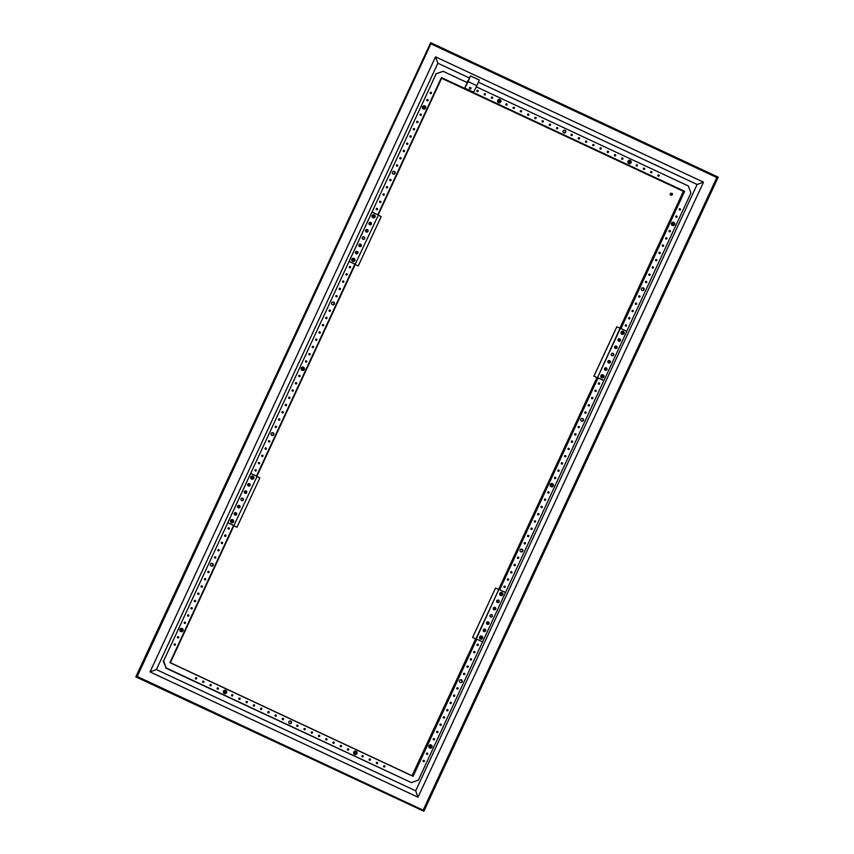 <?xml version="1.0" encoding="UTF-8"?>
<svg xmlns="http://www.w3.org/2000/svg" width="854" height="854" viewBox="0 0 854 854"><rect width="100%" height="100%" fill="white"/><g stroke="black" fill="none" stroke-linecap="round" stroke-linejoin="round"><path stroke-width="1.28" d="M491.445 617.079A1.441 1.441 83.3 0 0 491.146 614.56M521.367 551.951A1.441 1.441 83.3 0 0 521.036 549.133M612.446 353.257A1.441 1.441 -96.7 0 1 612.734 355.787M581.681 418.481A1.441 1.441 -96.7 0 1 582.012 421.3M484.069 629.761A0.683 0.683 -96.7 0 1 484.207 631.01M487.431 622.502A0.683 0.683 -96.7 0 1 487.581 623.751M494.178 607.984A0.683 0.683 -96.7 0 1 494.317 609.233M497.54 600.725A0.683 0.683 -96.7 0 1 497.69 601.974M504.276 586.207A0.683 0.683 -96.7 0 1 504.426 587.467M507.65 578.948A0.683 0.683 -96.7 0 1 507.799 580.208M511.023 571.689A0.683 0.683 -96.7 0 1 511.162 572.949M514.386 564.43A0.683 0.683 -96.7 0 1 514.535 565.69M517.759 557.171A0.683 0.683 -96.7 0 1 517.908 558.431M524.495 542.664A0.683 0.683 -96.7 0 1 524.644 543.913M527.868 535.405A0.683 0.683 -96.7 0 1 528.007 536.654M531.231 528.146A0.683 0.683 -96.7 0 1 531.38 529.395M534.604 520.887A0.683 0.683 -96.7 0 1 534.753 522.136M537.977 513.628A0.683 0.683 -96.7 0 1 538.116 514.877M541.34 506.369A0.683 0.683 -96.7 0 1 541.489 507.618M544.713 499.11A0.683 0.683 -96.7 0 1 544.863 500.359M548.076 491.851A0.683 0.683 -96.7 0 1 548.225 493.1M618.83 339.433A0.683 0.683 -96.7 0 1 618.979 340.682M615.467 346.681A0.683 0.683 -96.7 0 1 615.606 347.941M608.721 361.199A0.683 0.683 -96.7 0 1 608.87 362.459M605.358 368.458A0.683 0.683 -96.7 0 1 605.507 369.718M598.622 382.976A0.683 0.683 -96.7 0 1 598.761 384.225M595.249 390.235A0.683 0.683 -96.7 0 1 595.398 391.484M591.875 397.494A0.683 0.683 -96.7 0 1 592.025 398.743M588.513 404.753A0.683 0.683 -96.7 0 1 588.652 406.002M585.139 412.012A0.683 0.683 -96.7 0 1 585.289 413.261M578.404 426.53A0.683 0.683 -96.7 0 1 578.553 427.779M575.03 433.789A0.683 0.683 -96.7 0 1 575.18 435.038M571.668 441.048A0.683 0.683 -96.7 0 1 571.806 442.297M568.294 448.297A0.683 0.683 -96.7 0 1 568.444 449.556M564.921 455.556A0.683 0.683 -96.7 0 1 565.07 456.815M561.558 462.815A0.683 0.683 -96.7 0 1 561.708 464.074M558.185 470.074A0.683 0.683 -96.7 0 1 558.335 471.333M554.822 477.333A0.683 0.683 -96.7 0 1 554.961 478.592M242.451 500.636A1.441 1.441 83.3 0 0 242.152 498.117M363.452 236.814A1.441 1.441 -96.7 0 1 363.74 239.333M235.074 513.318A0.683 0.683 -96.7 0 1 235.213 514.567M238.437 506.059A0.683 0.683 -96.7 0 1 238.586 507.308M245.183 491.541A0.683 0.683 -96.7 0 1 245.322 492.79M248.546 484.282A0.683 0.683 -96.7 0 1 248.695 485.531M369.835 222.979A0.683 0.683 -96.7 0 1 369.985 224.239M366.473 230.238A0.683 0.683 -96.7 0 1 366.612 231.498M359.726 244.756A0.683 0.683 -96.7 0 1 359.876 246.005M356.364 252.015A0.683 0.683 -96.7 0 1 356.513 253.264M282.589 718.395A0.683 0.683 -96.7 0 1 282.738 719.644M289.73 721A1.441 1.441 -96.7 0 1 290.061 723.818M275.351 715.011A0.683 0.683 -96.7 0 1 275.5 716.26M268.113 711.628A0.683 0.683 -96.7 0 1 268.263 712.876M260.876 708.244A0.683 0.683 -96.7 0 1 261.025 709.493M253.638 704.86A0.683 0.683 -96.7 0 1 253.777 706.109M246.4 701.476A0.683 0.683 -96.7 0 1 246.539 702.725M239.163 698.092A0.683 0.683 -96.7 0 1 239.301 699.341M231.925 694.697A0.683 0.683 -96.7 0 1 232.064 695.957M217.45 687.929A0.683 0.683 -96.7 0 1 217.589 689.189M210.201 684.545A0.683 0.683 -96.7 0 1 210.351 685.805M202.964 681.161A0.683 0.683 -96.7 0 1 203.113 682.41M195.726 677.777A0.683 0.683 -96.7 0 1 195.876 679.026M297.064 725.163A0.683 0.683 -96.7 0 1 297.213 726.423M304.302 728.547A0.683 0.683 -96.7 0 1 304.451 729.807M311.539 731.942A0.683 0.683 -96.7 0 1 311.689 733.191M318.777 735.326A0.683 0.683 -96.7 0 1 318.926 736.575M326.014 738.71A0.683 0.683 -96.7 0 1 326.164 739.959M333.252 742.094A0.683 0.683 -96.7 0 1 333.402 743.343M340.49 745.478A0.683 0.683 -96.7 0 1 340.639 746.727M347.727 748.862A0.683 0.683 -96.7 0 1 347.877 750.111M362.213 755.63A0.683 0.683 -96.7 0 1 362.352 756.89M369.451 759.014A0.683 0.683 -96.7 0 1 369.59 760.274M376.689 762.398A0.683 0.683 -96.7 0 1 376.827 763.657M383.926 765.792A0.683 0.683 -96.7 0 1 384.065 767.041M556.84 127.577A0.683 0.683 -96.7 0 1 556.989 128.826M563.982 130.182A1.441 1.441 -96.7 0 1 564.313 133M549.602 124.193A0.683 0.683 -96.7 0 1 549.752 125.442M542.365 120.809A0.683 0.683 -96.7 0 1 542.514 122.058M535.127 117.414A0.683 0.683 -96.7 0 1 535.266 118.674M527.889 114.03A0.683 0.683 -96.7 0 1 528.028 115.29M520.652 110.646A0.683 0.683 -96.7 0 1 520.791 111.906M513.414 107.262A0.683 0.683 -96.7 0 1 513.553 108.522M506.176 103.878A0.683 0.683 -96.7 0 1 506.315 105.127M491.69 97.11A0.683 0.683 -96.7 0 1 491.84 98.359M484.453 93.726A0.683 0.683 -96.7 0 1 484.602 94.975M477.215 90.343A0.683 0.683 -96.7 0 1 477.365 91.591M571.315 134.345A0.683 0.683 -96.7 0 1 571.465 135.594M578.553 137.729A0.683 0.683 -96.7 0 1 578.702 138.978M585.791 141.113A0.683 0.683 -96.7 0 1 585.94 142.362M593.028 144.497A0.683 0.683 -96.7 0 1 593.178 145.756M600.266 147.881A0.683 0.683 -96.7 0 1 600.415 149.14M607.504 151.265A0.683 0.683 -96.7 0 1 607.653 152.524M614.741 154.659A0.683 0.683 -96.7 0 1 614.891 155.908M621.979 158.043A0.683 0.683 -96.7 0 1 622.128 159.292M636.465 164.811A0.683 0.683 -96.7 0 1 636.604 166.06M643.702 168.195A0.683 0.683 -96.7 0 1 643.841 169.444M650.94 171.579A0.683 0.683 -96.7 0 1 651.079 172.828M658.178 174.963A0.683 0.683 -96.7 0 1 658.317 176.212M305.828 360.89A0.683 0.683 -96.7 0 1 305.967 362.139M332.686 302.038A1.441 1.441 -96.7 0 1 333.017 304.857M393.331 171.398A1.441 1.441 -96.7 0 1 393.662 174.216M272.373 435.508A1.441 1.441 83.3 0 0 272.042 432.69M211.728 566.159A1.441 1.441 83.3 0 0 211.397 563.341M309.191 353.631A0.683 0.683 -96.7 0 1 309.34 354.88M312.564 346.372A0.683 0.683 -96.7 0 1 312.713 347.631M315.927 339.113A0.683 0.683 -96.7 0 1 316.076 340.372M319.3 331.854A0.683 0.683 -96.7 0 1 319.449 333.113M322.673 324.595A0.683 0.683 -96.7 0 1 322.812 325.854M326.036 317.336A0.683 0.683 -96.7 0 1 326.185 318.595M329.409 310.087A0.683 0.683 -96.7 0 1 329.559 311.336M336.145 295.569A0.683 0.683 -96.7 0 1 336.295 296.818M339.518 288.31A0.683 0.683 -96.7 0 1 339.657 289.559M342.881 281.051A0.683 0.683 -96.7 0 1 343.03 282.3M346.254 273.792A0.683 0.683 -96.7 0 1 346.404 275.041M349.628 266.533A0.683 0.683 -96.7 0 1 349.766 267.782M376.582 208.461A0.683 0.683 -96.7 0 1 376.721 209.721M379.945 201.213A0.683 0.683 -96.7 0 1 380.094 202.462M383.318 193.954A0.683 0.683 -96.7 0 1 383.457 195.203M386.681 186.695A0.683 0.683 -96.7 0 1 386.83 187.944M390.054 179.436A0.683 0.683 -96.7 0 1 390.203 180.685M396.79 164.918A0.683 0.683 -96.7 0 1 396.939 166.167M400.163 157.659A0.683 0.683 -96.7 0 1 400.312 158.908M403.526 150.4A0.683 0.683 -96.7 0 1 403.675 151.649M406.899 143.141A0.683 0.683 -96.7 0 1 407.048 144.39M410.272 135.882A0.683 0.683 -96.7 0 1 410.411 137.142M413.635 128.623A0.683 0.683 -96.7 0 1 413.784 129.883M417.008 121.364A0.683 0.683 -96.7 0 1 417.158 122.624M420.371 114.105A0.683 0.683 -96.7 0 1 420.52 115.365M427.117 99.598A0.683 0.683 -96.7 0 1 427.256 100.847M430.48 92.339A0.683 0.683 -96.7 0 1 430.629 93.588M299.081 375.408A0.683 0.683 -96.7 0 1 299.231 376.657M295.719 382.667A0.683 0.683 -96.7 0 1 295.868 383.916M292.346 389.926A0.683 0.683 -96.7 0 1 292.495 391.175M288.983 397.185A0.683 0.683 -96.7 0 1 289.122 398.434M285.61 404.444A0.683 0.683 -96.7 0 1 285.759 405.693M282.236 411.703A0.683 0.683 -96.7 0 1 282.386 412.952M278.874 418.951A0.683 0.683 -96.7 0 1 279.012 420.211M275.5 426.21A0.683 0.683 -96.7 0 1 275.65 427.47M268.764 440.728A0.683 0.683 -96.7 0 1 268.914 441.988M265.391 447.987A0.683 0.683 -96.7 0 1 265.541 449.247M262.029 455.246A0.683 0.683 -96.7 0 1 262.167 456.495M258.655 462.505A0.683 0.683 -96.7 0 1 258.805 463.754M255.282 469.764A0.683 0.683 -96.7 0 1 255.431 471.013M228.338 527.825A0.683 0.683 -96.7 0 1 228.477 529.085M224.965 535.084A0.683 0.683 -96.7 0 1 225.114 536.344M221.592 542.343A0.683 0.683 -96.7 0 1 221.741 543.603M218.229 549.602A0.683 0.683 -96.7 0 1 218.368 550.862M214.856 556.861A0.683 0.683 -96.7 0 1 215.005 558.121M208.12 571.379A0.683 0.683 -96.7 0 1 208.269 572.628M204.746 578.638A0.683 0.683 -96.7 0 1 204.896 579.887M201.384 585.897A0.683 0.683 -96.7 0 1 201.523 587.146M198.011 593.156A0.683 0.683 -96.7 0 1 198.16 594.405M194.637 600.415A0.683 0.683 -96.7 0 1 194.787 601.664M191.275 607.674A0.683 0.683 -96.7 0 1 191.413 608.923M187.901 614.933A0.683 0.683 -96.7 0 1 188.051 616.182M184.539 622.192A0.683 0.683 -96.7 0 1 184.677 623.441M177.792 636.7A0.683 0.683 -96.7 0 1 177.942 637.959M174.429 643.959A0.683 0.683 -96.7 0 1 174.568 645.218M679.474 208.782A0.683 0.683 -96.7 0 1 679.624 210.031M676.112 216.041A0.683 0.683 -96.7 0 1 676.251 217.29M669.376 230.559A0.683 0.683 -96.7 0 1 669.515 231.808M666.003 237.807A0.683 0.683 -96.7 0 1 666.152 239.067M662.629 245.066A0.683 0.683 -96.7 0 1 662.779 246.326M659.267 252.325A0.683 0.683 -96.7 0 1 659.405 253.585M655.893 259.584A0.683 0.683 -96.7 0 1 656.043 260.844M652.52 266.843A0.683 0.683 -96.7 0 1 652.669 268.103M649.157 274.102A0.683 0.683 -96.7 0 1 649.307 275.351M645.784 281.361A0.683 0.683 -96.7 0 1 645.934 282.61M639.048 295.879A0.683 0.683 -96.7 0 1 639.198 297.128M635.675 303.138A0.683 0.683 -96.7 0 1 635.824 304.387M632.312 310.397A0.683 0.683 -96.7 0 1 632.451 311.646M628.939 317.656A0.683 0.683 -96.7 0 1 629.088 318.905M625.576 324.915A0.683 0.683 -96.7 0 1 625.715 326.164M642.325 287.841A1.441 1.441 -96.7 0 1 642.656 290.659M460.722 682.602A1.441 1.441 83.3 0 0 460.391 679.784M477.333 644.279A0.683 0.683 -96.7 0 1 477.471 645.528M473.959 651.538A0.683 0.683 -96.7 0 1 474.109 652.787M470.586 658.786A0.683 0.683 -96.7 0 1 470.735 660.046M467.223 666.045A0.683 0.683 -96.7 0 1 467.362 667.305M463.85 673.304A0.683 0.683 -96.7 0 1 464 674.564M457.114 687.822A0.683 0.683 -96.7 0 1 457.264 689.082M453.741 695.081A0.683 0.683 -96.7 0 1 453.89 696.33M450.378 702.34A0.683 0.683 -96.7 0 1 450.517 703.589M447.005 709.599A0.683 0.683 -96.7 0 1 447.154 710.848M443.632 716.858A0.683 0.683 -96.7 0 1 443.781 718.107M440.269 724.117A0.683 0.683 -96.7 0 1 440.408 725.366M436.896 731.376A0.683 0.683 -96.7 0 1 437.045 732.625M433.533 738.635A0.683 0.683 -96.7 0 1 433.672 739.884M426.786 753.153A0.683 0.683 -96.7 0 1 426.936 754.402M423.424 760.412A0.683 0.683 -96.7 0 1 423.563 761.661M412.706 776.158L476.297 639.176M499.312 589.602L597.586 377.874M620.602 328.299L684.662 191.328L441.454 77.586L377.788 214.749M441.347 77.831L684.15 191.392M233.815 525.776L170.256 662.715L412.002 775.774L475.646 638.867L472.614 637.447L495.523 588.096L472.614 637.447L475.849 638.931L498.757 589.58L495.576 588.086M619.865 328.192L683.392 191.328L441.635 78.269L378.119 214.898M355.104 264.473L256.83 476.201M697.142 184.475L703.504 182.148L418.001 797.22L150.037 671.906L435.54 56.834L437.867 63.228L156.399 669.579L415.674 790.825L697.142 184.475L478.443 82.197M415.674 790.825L418.001 797.22M150.037 671.906L156.399 669.579M470.533 75.91L468.088 81.6L476.831 85.688L479.265 79.998L470.533 75.91L468.013 81.045M703.504 182.148L435.54 56.834M469.134 77.842L437.867 63.228M282.3 718.705A0.683 0.683 -96.7 0 1 283.592 718.919A0.683 0.683 -96.7 0 1 282.364 719.388A0.683 0.683 -96.7 0 1 282.3 718.705M290.766 721.075A1.441 1.441 83.3 0 0 288.727 722.548A1.441 1.441 83.3 0 0 291.577 722.612A1.441 1.441 83.3 0 0 290.766 721.075M275.063 715.321A0.683 0.683 -96.7 0 1 276.354 715.535A0.683 0.683 -96.7 0 1 275.127 716.004A0.683 0.683 -96.7 0 1 275.063 715.321M267.825 711.937A0.683 0.683 -96.7 0 1 269.117 712.14A0.683 0.683 -96.7 0 1 267.889 712.62A0.683 0.683 -96.7 0 1 267.825 711.937M260.587 708.553A0.683 0.683 -96.7 0 1 261.879 708.756A0.683 0.683 -96.7 0 1 260.651 709.236A0.683 0.683 -96.7 0 1 260.587 708.553M253.35 705.169A0.683 0.683 -96.7 0 1 254.641 705.372A0.683 0.683 -96.7 0 1 253.414 705.852A0.683 0.683 -96.7 0 1 253.35 705.169M246.112 701.785A0.683 0.683 -96.7 0 1 247.404 701.988A0.683 0.683 -96.7 0 1 246.176 702.468A0.683 0.683 -96.7 0 1 246.112 701.785M238.874 698.401A0.683 0.683 -96.7 0 1 240.155 698.604A0.683 0.683 -96.7 0 1 238.939 699.084A0.683 0.683 -96.7 0 1 238.874 698.401M231.637 695.007A0.683 0.683 -96.7 0 1 232.918 695.22A0.683 0.683 -96.7 0 1 231.701 695.7A0.683 0.683 -96.7 0 1 231.637 695.007M217.162 688.239A0.683 0.683 -96.7 0 1 218.443 688.452A0.683 0.683 -96.7 0 1 217.226 688.922A0.683 0.683 -96.7 0 1 217.162 688.239M209.913 684.855A0.683 0.683 -96.7 0 1 211.205 685.068A0.683 0.683 -96.7 0 1 209.988 685.538A0.683 0.683 -96.7 0 1 209.913 684.855M202.676 681.471A0.683 0.683 -96.7 0 1 203.967 681.684A0.683 0.683 -96.7 0 1 202.75 682.154A0.683 0.683 -96.7 0 1 202.676 681.471M195.438 678.087A0.683 0.683 -96.7 0 1 196.73 678.3A0.683 0.683 -96.7 0 1 195.513 678.77A0.683 0.683 -96.7 0 1 195.438 678.087M298.003 726.049A0.683 0.683 -96.7 0 1 296.722 725.847A0.683 0.683 -96.7 0 1 297.939 725.366A0.683 0.683 -96.7 0 1 298.003 726.049M305.241 729.433A0.683 0.683 -96.7 0 1 303.96 729.231A0.683 0.683 -96.7 0 1 305.177 728.75A0.683 0.683 -96.7 0 1 305.241 729.433M312.479 732.817A0.683 0.683 -96.7 0 1 311.198 732.615A0.683 0.683 -96.7 0 1 312.415 732.134A0.683 0.683 -96.7 0 1 312.479 732.817M319.727 736.201A0.683 0.683 -96.7 0 1 318.435 735.999A0.683 0.683 -96.7 0 1 319.652 735.518A0.683 0.683 -96.7 0 1 319.727 736.201M326.965 739.596A0.683 0.683 -96.7 0 1 325.673 739.383A0.683 0.683 -96.7 0 1 326.89 738.902A0.683 0.683 -96.7 0 1 326.965 739.596M334.202 742.98A0.683 0.683 -96.7 0 1 332.911 742.766A0.683 0.683 -96.7 0 1 334.138 742.286A0.683 0.683 -96.7 0 1 334.202 742.98M341.44 746.364A0.683 0.683 -96.7 0 1 340.148 746.15A0.683 0.683 -96.7 0 1 341.376 745.681A0.683 0.683 -96.7 0 1 341.44 746.364M348.678 749.748A0.683 0.683 -96.7 0 1 347.386 749.534A0.683 0.683 -96.7 0 1 348.613 749.065A0.683 0.683 -96.7 0 1 348.678 749.748M363.153 756.516A0.683 0.683 -96.7 0 1 361.861 756.302A0.683 0.683 -96.7 0 1 363.089 755.833A0.683 0.683 -96.7 0 1 363.153 756.516M370.39 759.9A0.683 0.683 -96.7 0 1 369.099 759.697A0.683 0.683 -96.7 0 1 370.326 759.217A0.683 0.683 -96.7 0 1 370.39 759.9M377.628 763.284A0.683 0.683 -96.7 0 1 376.336 763.081A0.683 0.683 -96.7 0 1 377.564 762.601A0.683 0.683 -96.7 0 1 377.628 763.284M384.866 766.668A0.683 0.683 -96.7 0 1 383.574 766.465A0.683 0.683 -96.7 0 1 384.802 765.985A0.683 0.683 -96.7 0 1 384.866 766.668M356.887 751.776L355.2 750.997L353.695 752.054L353.855 753.901L355.52 754.68A1.847 1.847 83.3 0 0 355.542 754.68L357.036 753.612L356.876 751.776M355.52 754.68L354.677 754.317A1.601 1.601 -96.7 0 0 354.965 754.413M354.314 754.114A1.601 1.601 -96.7 0 0 354.57 754.274L353.802 753.901L353.641 752.064L355.2 750.997M356.097 751.413A1.601 1.601 -96.7 0 1 356.961 752.63M356.972 752.758A1.601 1.601 -96.7 0 1 356.342 754.114M356.246 754.178A1.601 1.601 -96.7 0 1 354.752 754.317M354.645 754.263A1.601 1.601 -96.7 0 1 353.791 753.036M353.78 752.918A1.601 1.601 -96.7 0 1 354.41 751.563M354.506 751.488A1.601 1.601 -96.7 0 1 355.99 751.36M354.666 752.502A0.79 0.79 83.3 0 0 355.467 753.612A0.79 0.79 83.3 0 0 356.011 752.374A0.79 0.79 83.3 0 0 354.666 752.502M355.243 752.054A0.79 0.79 -96.7 0 1 356.011 753.175A0.79 0.79 -96.7 0 1 355.424 753.623M226.598 690.843L224.912 690.064L223.406 691.121L223.567 692.968L225.242 693.747L226.748 692.69L226.588 690.843M225.242 693.747L224.388 693.395A1.601 1.601 -96.7 0 0 224.677 693.48M224.026 693.181A1.601 1.601 -96.7 0 0 224.282 693.341L223.513 692.978L223.353 691.132L224.912 690.064M225.808 690.48A1.601 1.601 -96.7 0 1 226.673 691.708M226.684 691.825A1.601 1.601 -96.7 0 1 226.054 693.181M225.958 693.256A1.601 1.601 -96.7 0 1 224.463 693.384M224.356 693.331A1.601 1.601 -96.7 0 1 223.502 692.103M223.492 691.986A1.601 1.601 -96.7 0 1 224.122 690.63M224.218 690.555A1.601 1.601 -96.7 0 1 225.702 690.427M224.378 691.569A0.79 0.79 83.3 0 0 225.178 692.69A0.79 0.79 83.3 0 0 225.723 691.441A0.79 0.79 83.3 0 0 224.378 691.569M224.954 691.132A0.79 0.79 -96.7 0 1 225.723 692.242A0.79 0.79 -96.7 0 1 225.136 692.69M499.483 102.928L500.209 102.427A1.601 1.601 -96.7 0 1 498.715 102.555L499.505 102.928A1.847 1.847 83.3 0 0 499.505 102.928L498.64 102.565A1.601 1.601 -96.7 0 0 498.928 102.661M499.163 99.245L498.469 99.737A1.601 1.601 -96.7 0 1 499.953 99.608L498.298 99.811L497.743 101.167A1.601 1.601 -96.7 0 1 498.373 99.801L497.658 100.302M497.604 100.313L497.765 102.149L498.608 102.512A1.601 1.601 -96.7 0 1 497.754 101.284L497.818 102.149M556.552 127.886A0.683 0.683 -96.7 0 1 557.843 128.089A0.683 0.683 -96.7 0 1 556.616 128.57A0.683 0.683 -96.7 0 1 556.552 127.886M565.006 130.246A1.441 1.441 83.3 0 0 562.978 131.719A1.441 1.441 83.3 0 0 565.828 131.783A1.441 1.441 83.3 0 0 565.006 130.246M549.314 124.503A0.683 0.683 -96.7 0 1 550.606 124.705A0.683 0.683 -96.7 0 1 549.378 125.186A0.683 0.683 -96.7 0 1 549.314 124.503M542.077 121.119A0.683 0.683 -96.7 0 1 543.368 121.321A0.683 0.683 -96.7 0 1 542.141 121.802A0.683 0.683 -96.7 0 1 542.077 121.119M534.839 117.724A0.683 0.683 -96.7 0 1 536.131 117.937A0.683 0.683 -96.7 0 1 534.903 118.418A0.683 0.683 -96.7 0 1 534.839 117.724M527.601 114.34A0.683 0.683 -96.7 0 1 528.893 114.553A0.683 0.683 -96.7 0 1 527.665 115.034A0.683 0.683 -96.7 0 1 527.601 114.34M520.364 110.956A0.683 0.683 -96.7 0 1 521.645 111.169A0.683 0.683 -96.7 0 1 520.428 111.639A0.683 0.683 -96.7 0 1 520.364 110.956M513.126 107.572A0.683 0.683 -96.7 0 1 514.407 107.785A0.683 0.683 -96.7 0 1 513.19 108.255A0.683 0.683 -96.7 0 1 513.126 107.572M505.888 104.188A0.683 0.683 -96.7 0 1 507.169 104.401A0.683 0.683 -96.7 0 1 505.952 104.871A0.683 0.683 -96.7 0 1 505.888 104.188M491.402 97.42A0.683 0.683 -96.7 0 1 492.694 97.623A0.683 0.683 -96.7 0 1 491.477 98.103A0.683 0.683 -96.7 0 1 491.402 97.42M484.165 94.036A0.683 0.683 -96.7 0 1 485.456 94.239A0.683 0.683 -96.7 0 1 484.239 94.719A0.683 0.683 -96.7 0 1 484.165 94.036M476.927 90.652A0.683 0.683 -96.7 0 1 478.219 90.855A0.683 0.683 -96.7 0 1 476.991 91.335A0.683 0.683 -96.7 0 1 476.927 90.652M572.255 135.231A0.683 0.683 -96.7 0 1 570.974 135.017A0.683 0.683 -96.7 0 1 572.191 134.548A0.683 0.683 -96.7 0 1 572.255 135.231M579.492 138.615A0.683 0.683 -96.7 0 1 578.211 138.401A0.683 0.683 -96.7 0 1 579.428 137.932A0.683 0.683 -96.7 0 1 579.492 138.615M586.73 141.999A0.683 0.683 -96.7 0 1 585.449 141.785A0.683 0.683 -96.7 0 1 586.666 141.316A0.683 0.683 -96.7 0 1 586.73 141.999M593.968 145.383A0.683 0.683 -96.7 0 1 592.687 145.18A0.683 0.683 -96.7 0 1 593.904 144.7A0.683 0.683 -96.7 0 1 593.968 145.383M601.216 148.767A0.683 0.683 -96.7 0 1 599.924 148.564A0.683 0.683 -96.7 0 1 601.141 148.084A0.683 0.683 -96.7 0 1 601.216 148.767M608.454 152.151A0.683 0.683 -96.7 0 1 607.162 151.948A0.683 0.683 -96.7 0 1 608.379 151.468A0.683 0.683 -96.7 0 1 608.454 152.151M615.691 155.535A0.683 0.683 -96.7 0 1 614.4 155.332A0.683 0.683 -96.7 0 1 615.627 154.852A0.683 0.683 -96.7 0 1 615.691 155.535M622.929 158.919A0.683 0.683 -96.7 0 1 621.637 158.716A0.683 0.683 -96.7 0 1 622.865 158.236A0.683 0.683 -96.7 0 1 622.929 158.919M637.404 165.697A0.683 0.683 -96.7 0 1 636.113 165.484A0.683 0.683 -96.7 0 1 637.34 165.003A0.683 0.683 -96.7 0 1 637.404 165.697M644.642 169.081A0.683 0.683 -96.7 0 1 643.35 168.868A0.683 0.683 -96.7 0 1 644.578 168.387A0.683 0.683 -96.7 0 1 644.642 169.081M651.88 172.465A0.683 0.683 -96.7 0 1 650.588 172.252A0.683 0.683 -96.7 0 1 651.815 171.782A0.683 0.683 -96.7 0 1 651.88 172.465M659.117 175.849A0.683 0.683 -96.7 0 1 657.826 175.636A0.683 0.683 -96.7 0 1 659.053 175.166A0.683 0.683 -96.7 0 1 659.117 175.849M629.451 160.168L628.757 160.669A1.601 1.601 -96.7 0 1 630.241 160.531L628.587 160.744L628.032 162.089A1.601 1.601 -96.7 0 1 628.661 160.733L627.946 161.235M629.217 163.584A1.601 1.601 -96.7 0 1 628.928 163.498L628.822 163.445A1.601 1.601 -96.7 0 1 628.565 163.285M627.893 161.235L628.053 163.082L628.896 163.434A1.601 1.601 -96.7 0 1 628.042 162.217L628.106 163.071M629.772 163.861L630.498 163.36A1.601 1.601 -96.7 0 1 629.003 163.488L628.928 163.498M424.299 109.28L425.014 108.789A1.601 1.601 -96.7 0 1 423.531 108.917L423.456 108.928A1.601 1.601 -96.7 0 0 423.744 109.013M423.979 105.597L423.285 106.088A1.601 1.601 -96.7 0 1 424.769 105.96L423.2 106.099L422.549 107.519A1.601 1.601 -96.7 0 1 423.178 106.163L422.463 106.654M422.41 106.665L422.57 108.511L423.424 108.864A1.601 1.601 -96.7 0 1 422.559 107.636L422.623 108.501M306.437 360.868A0.683 0.683 -96.7 0 1 306.234 362.16A0.683 0.683 -96.7 0 1 305.476 361.562A0.683 0.683 -96.7 0 1 306.437 360.868M334.405 304.035A1.441 1.441 83.3 0 0 332.943 301.985A1.441 1.441 83.3 0 0 331.672 303.586A1.441 1.441 83.3 0 0 334.405 304.035M395.05 173.383A1.441 1.441 83.3 0 0 393.587 171.344A1.441 1.441 83.3 0 0 392.328 172.935A1.441 1.441 83.3 0 0 395.05 173.383M273.76 434.675A1.441 1.441 -96.7 0 1 271.028 434.238A1.441 1.441 -96.7 0 1 273.622 433.224A1.441 1.441 -96.7 0 1 273.76 434.675M213.116 565.327A1.441 1.441 -96.7 0 1 210.383 564.889A1.441 1.441 -96.7 0 1 212.977 563.875A1.441 1.441 -96.7 0 1 213.116 565.327M309.81 353.609A0.683 0.683 -96.7 0 1 309.596 354.901A0.683 0.683 -96.7 0 1 308.849 354.303A0.683 0.683 -96.7 0 1 309.81 353.609M313.172 346.35A0.683 0.683 -96.7 0 1 312.97 347.642A0.683 0.683 -96.7 0 1 312.212 347.044A0.683 0.683 -96.7 0 1 313.172 346.35M316.546 339.091A0.683 0.683 -96.7 0 1 316.343 340.383A0.683 0.683 -96.7 0 1 315.585 339.796A0.683 0.683 -96.7 0 1 316.546 339.091M319.919 331.832A0.683 0.683 -96.7 0 1 319.706 333.135A0.683 0.683 -96.7 0 1 318.958 332.537A0.683 0.683 -96.7 0 1 319.919 331.832M323.282 324.573A0.683 0.683 -96.7 0 1 323.079 325.876A0.683 0.683 -96.7 0 1 322.321 325.278A0.683 0.683 -96.7 0 1 323.282 324.573M326.655 317.325A0.683 0.683 -96.7 0 1 326.441 318.617A0.683 0.683 -96.7 0 1 325.694 318.019A0.683 0.683 -96.7 0 1 326.655 317.325M330.018 310.066A0.683 0.683 -96.7 0 1 329.815 311.358A0.683 0.683 -96.7 0 1 329.057 310.76A0.683 0.683 -96.7 0 1 330.018 310.066M336.764 295.548A0.683 0.683 -96.7 0 1 336.551 296.84A0.683 0.683 -96.7 0 1 335.803 296.242A0.683 0.683 -96.7 0 1 336.764 295.548M340.127 288.289A0.683 0.683 -96.7 0 1 339.924 289.581A0.683 0.683 -96.7 0 1 339.166 288.983A0.683 0.683 -96.7 0 1 340.127 288.289M343.5 281.03A0.683 0.683 -96.7 0 1 343.287 282.322A0.683 0.683 -96.7 0 1 342.539 281.724A0.683 0.683 -96.7 0 1 343.5 281.03M346.863 273.771A0.683 0.683 -96.7 0 1 346.66 275.063A0.683 0.683 -96.7 0 1 345.913 274.465A0.683 0.683 -96.7 0 1 346.863 273.771M350.236 266.512A0.683 0.683 -96.7 0 1 350.033 267.804A0.683 0.683 -96.7 0 1 349.275 267.206A0.683 0.683 -96.7 0 1 350.236 266.512M377.19 208.451A0.683 0.683 -96.7 0 1 376.988 209.742A0.683 0.683 -96.7 0 1 376.23 209.145A0.683 0.683 -96.7 0 1 377.19 208.451M380.564 201.192A0.683 0.683 -96.7 0 1 380.35 202.483A0.683 0.683 -96.7 0 1 379.603 201.886A0.683 0.683 -96.7 0 1 380.564 201.192M383.926 193.933A0.683 0.683 -96.7 0 1 383.724 195.224A0.683 0.683 -96.7 0 1 382.966 194.627A0.683 0.683 -96.7 0 1 383.926 193.933M387.3 186.674A0.683 0.683 -96.7 0 1 387.086 187.965A0.683 0.683 -96.7 0 1 386.339 187.368A0.683 0.683 -96.7 0 1 387.3 186.674M390.662 179.415A0.683 0.683 -96.7 0 1 390.459 180.706A0.683 0.683 -96.7 0 1 389.702 180.109A0.683 0.683 -96.7 0 1 390.662 179.415M397.409 164.897A0.683 0.683 -96.7 0 1 397.195 166.188A0.683 0.683 -96.7 0 1 396.448 165.591A0.683 0.683 -96.7 0 1 397.409 164.897M400.772 157.638A0.683 0.683 -96.7 0 1 400.569 158.929A0.683 0.683 -96.7 0 1 399.811 158.332A0.683 0.683 -96.7 0 1 400.772 157.638M404.145 150.379A0.683 0.683 -96.7 0 1 403.931 151.67A0.683 0.683 -96.7 0 1 403.184 151.073A0.683 0.683 -96.7 0 1 404.145 150.379M407.518 143.12A0.683 0.683 -96.7 0 1 407.305 144.411A0.683 0.683 -96.7 0 1 406.557 143.814A0.683 0.683 -96.7 0 1 407.518 143.12M410.881 135.861A0.683 0.683 -96.7 0 1 410.678 137.152A0.683 0.683 -96.7 0 1 409.92 136.555A0.683 0.683 -96.7 0 1 410.881 135.861M414.254 128.602A0.683 0.683 -96.7 0 1 414.041 129.893A0.683 0.683 -96.7 0 1 413.293 129.306A0.683 0.683 -96.7 0 1 414.254 128.602M417.617 121.343A0.683 0.683 -96.7 0 1 417.414 122.645A0.683 0.683 -96.7 0 1 416.656 122.047A0.683 0.683 -96.7 0 1 417.617 121.343M420.99 114.084A0.683 0.683 -96.7 0 1 420.787 115.386A0.683 0.683 -96.7 0 1 420.029 114.788A0.683 0.683 -96.7 0 1 420.99 114.084M427.726 99.576A0.683 0.683 -96.7 0 1 427.523 100.868A0.683 0.683 -96.7 0 1 426.765 100.27A0.683 0.683 -96.7 0 1 427.726 99.576M431.099 92.317A0.683 0.683 -96.7 0 1 430.886 93.609A0.683 0.683 -96.7 0 1 430.138 93.011A0.683 0.683 -96.7 0 1 431.099 92.317M299.124 376.625A0.683 0.683 -96.7 0 1 299.338 375.322A0.683 0.683 -96.7 0 1 300.085 375.92A0.683 0.683 -96.7 0 1 299.124 376.625M295.762 383.884A0.683 0.683 -96.7 0 1 295.964 382.581A0.683 0.683 -96.7 0 1 296.722 383.179A0.683 0.683 -96.7 0 1 295.762 383.884M292.388 391.132A0.683 0.683 -96.7 0 1 292.591 389.84A0.683 0.683 -96.7 0 1 293.349 390.438A0.683 0.683 -96.7 0 1 292.388 391.132M289.015 398.391A0.683 0.683 -96.7 0 1 289.228 397.099A0.683 0.683 -96.7 0 1 289.976 397.697A0.683 0.683 -96.7 0 1 289.015 398.391M285.652 405.65A0.683 0.683 -96.7 0 1 285.855 404.358A0.683 0.683 -96.7 0 1 286.613 404.956A0.683 0.683 -96.7 0 1 285.652 405.65M282.279 412.909A0.683 0.683 -96.7 0 1 282.493 411.617A0.683 0.683 -96.7 0 1 283.24 412.215A0.683 0.683 -96.7 0 1 282.279 412.909M278.916 420.168A0.683 0.683 -96.7 0 1 279.119 418.876A0.683 0.683 -96.7 0 1 279.877 419.474A0.683 0.683 -96.7 0 1 278.916 420.168M275.543 427.427A0.683 0.683 -96.7 0 1 275.746 426.135A0.683 0.683 -96.7 0 1 276.504 426.733A0.683 0.683 -96.7 0 1 275.543 427.427M268.807 441.945A0.683 0.683 -96.7 0 1 269.01 440.653A0.683 0.683 -96.7 0 1 269.768 441.251A0.683 0.683 -96.7 0 1 268.807 441.945M265.434 449.204A0.683 0.683 -96.7 0 1 265.647 447.912A0.683 0.683 -96.7 0 1 266.395 448.51A0.683 0.683 -96.7 0 1 265.434 449.204M262.061 456.463A0.683 0.683 -96.7 0 1 262.274 455.171A0.683 0.683 -96.7 0 1 263.021 455.769A0.683 0.683 -96.7 0 1 262.061 456.463M258.698 463.722A0.683 0.683 -96.7 0 1 258.901 462.43A0.683 0.683 -96.7 0 1 259.659 463.028A0.683 0.683 -96.7 0 1 258.698 463.722M255.325 470.981A0.683 0.683 -96.7 0 1 255.538 469.689A0.683 0.683 -96.7 0 1 256.285 470.287A0.683 0.683 -96.7 0 1 255.325 470.981M228.37 529.042A0.683 0.683 -96.7 0 1 228.584 527.751A0.683 0.683 -96.7 0 1 229.331 528.348A0.683 0.683 -96.7 0 1 228.37 529.042M225.008 536.301A0.683 0.683 -96.7 0 1 225.21 535.01A0.683 0.683 -96.7 0 1 225.968 535.607A0.683 0.683 -96.7 0 1 225.008 536.301M221.634 543.56A0.683 0.683 -96.7 0 1 221.848 542.269A0.683 0.683 -96.7 0 1 222.595 542.866A0.683 0.683 -96.7 0 1 221.634 543.56M218.272 550.819A0.683 0.683 -96.7 0 1 218.475 549.528A0.683 0.683 -96.7 0 1 219.222 550.125A0.683 0.683 -96.7 0 1 218.272 550.819M214.898 558.078A0.683 0.683 -96.7 0 1 215.101 556.787A0.683 0.683 -96.7 0 1 215.859 557.384A0.683 0.683 -96.7 0 1 214.898 558.078M208.162 572.596A0.683 0.683 -96.7 0 1 208.365 571.305A0.683 0.683 -96.7 0 1 209.123 571.902A0.683 0.683 -96.7 0 1 208.162 572.596M204.789 579.855A0.683 0.683 -96.7 0 1 204.992 578.564A0.683 0.683 -96.7 0 1 205.75 579.151A0.683 0.683 -96.7 0 1 204.789 579.855M201.416 587.114A0.683 0.683 -96.7 0 1 201.629 585.812A0.683 0.683 -96.7 0 1 202.377 586.41A0.683 0.683 -96.7 0 1 201.416 587.114M198.053 594.373A0.683 0.683 -96.7 0 1 198.256 593.071A0.683 0.683 -96.7 0 1 199.014 593.669A0.683 0.683 -96.7 0 1 198.053 594.373M194.68 601.622A0.683 0.683 -96.7 0 1 194.893 600.33A0.683 0.683 -96.7 0 1 195.641 600.928A0.683 0.683 -96.7 0 1 194.68 601.622M191.317 608.881A0.683 0.683 -96.7 0 1 191.52 607.589A0.683 0.683 -96.7 0 1 192.278 608.187A0.683 0.683 -96.7 0 1 191.317 608.881M187.944 616.14A0.683 0.683 -96.7 0 1 188.147 614.848A0.683 0.683 -96.7 0 1 188.905 615.446A0.683 0.683 -96.7 0 1 187.944 616.14M184.571 623.399A0.683 0.683 -96.7 0 1 184.784 622.107A0.683 0.683 -96.7 0 1 185.531 622.705A0.683 0.683 -96.7 0 1 184.571 623.399M177.835 637.917A0.683 0.683 -96.7 0 1 178.048 636.625A0.683 0.683 -96.7 0 1 178.796 637.223A0.683 0.683 -96.7 0 1 177.835 637.917M174.472 645.176A0.683 0.683 -96.7 0 1 174.675 643.884A0.683 0.683 -96.7 0 1 175.422 644.482A0.683 0.683 -96.7 0 1 174.472 645.176M302.679 366.9L301.985 367.391A1.601 1.601 -96.7 0 1 303.48 367.263L301.814 367.466L301.259 368.821A1.601 1.601 -96.7 0 1 301.889 367.455L301.174 367.957M302.455 370.316A1.601 1.601 -96.7 0 1 302.167 370.22L302.049 370.166A1.601 1.601 -96.7 0 1 301.804 370.006M301.12 367.967L301.281 369.803L302.135 370.166A1.601 1.601 -96.7 0 1 301.27 368.939L301.334 369.803M303.01 370.583L303.725 370.081A1.601 1.601 -96.7 0 1 302.241 370.209L302.167 370.22M181.39 628.192L180.696 628.683A1.601 1.601 -96.7 0 1 182.19 628.555L180.621 628.693L179.97 630.113A1.601 1.601 -96.7 0 1 180.6 628.757L179.884 629.259M181.155 631.608A1.601 1.601 -96.7 0 1 180.877 631.522L180.76 631.469A1.601 1.601 -96.7 0 1 180.514 631.309M179.831 629.259L179.991 631.106L180.845 631.458A1.601 1.601 -96.7 0 1 179.98 630.231L180.045 631.095M181.721 631.875L182.436 631.384A1.601 1.601 -96.7 0 1 180.952 631.512L180.877 631.522M680.094 208.76A0.683 0.683 -96.7 0 1 679.88 210.052A0.683 0.683 -96.7 0 1 679.133 209.262A0.683 0.683 -96.7 0 1 680.094 208.76M676.72 216.019A0.683 0.683 -96.7 0 1 676.517 217.311A0.683 0.683 -96.7 0 1 675.77 216.521A0.683 0.683 -96.7 0 1 676.72 216.019M669.984 230.537A0.683 0.683 -96.7 0 1 669.782 231.829A0.683 0.683 -96.7 0 1 669.024 231.039A0.683 0.683 -96.7 0 1 669.984 230.537M666.611 237.796A0.683 0.683 -96.7 0 1 666.408 239.088A0.683 0.683 -96.7 0 1 665.661 238.298A0.683 0.683 -96.7 0 1 666.611 237.796M663.248 245.045A0.683 0.683 -96.7 0 1 663.035 246.347A0.683 0.683 -96.7 0 1 662.288 245.749A0.683 0.683 -96.7 0 1 663.248 245.045M659.875 252.304A0.683 0.683 -96.7 0 1 659.672 253.606A0.683 0.683 -96.7 0 1 658.914 253.008A0.683 0.683 -96.7 0 1 659.875 252.304M656.512 259.563A0.683 0.683 -96.7 0 1 656.299 260.854A0.683 0.683 -96.7 0 1 655.552 260.267A0.683 0.683 -96.7 0 1 656.512 259.563M653.139 266.822A0.683 0.683 -96.7 0 1 652.926 268.113A0.683 0.683 -96.7 0 1 652.178 267.515A0.683 0.683 -96.7 0 1 653.139 266.822M649.766 274.081A0.683 0.683 -96.7 0 1 649.563 275.372A0.683 0.683 -96.7 0 1 648.805 274.774A0.683 0.683 -96.7 0 1 649.766 274.081M646.403 281.34A0.683 0.683 -96.7 0 1 646.19 282.631A0.683 0.683 -96.7 0 1 645.443 282.033A0.683 0.683 -96.7 0 1 646.403 281.34M639.657 295.858A0.683 0.683 -96.7 0 1 639.454 297.149A0.683 0.683 -96.7 0 1 638.707 296.37A0.683 0.683 -96.7 0 1 639.657 295.858M636.294 303.117A0.683 0.683 -96.7 0 1 636.081 304.408A0.683 0.683 -96.7 0 1 635.333 303.629A0.683 0.683 -96.7 0 1 636.294 303.117M632.921 310.376A0.683 0.683 -96.7 0 1 632.718 311.667A0.683 0.683 -96.7 0 1 631.971 310.877A0.683 0.683 -96.7 0 1 632.921 310.376M629.558 317.635A0.683 0.683 -96.7 0 1 629.345 318.926A0.683 0.683 -96.7 0 1 628.597 318.136A0.683 0.683 -96.7 0 1 629.558 317.635M626.185 324.894A0.683 0.683 -96.7 0 1 625.982 326.185A0.683 0.683 -96.7 0 1 625.224 325.395A0.683 0.683 -96.7 0 1 626.185 324.894M644.044 289.826A1.441 1.441 83.3 0 0 642.582 287.787A1.441 1.441 83.3 0 0 641.322 289.378A1.441 1.441 83.3 0 0 644.044 289.826M672.973 222.04L672.279 222.542A1.601 1.601 -96.7 0 1 673.763 222.403L672.194 222.542L671.543 223.962A1.601 1.601 -96.7 0 1 672.173 222.606L671.457 223.107M672.738 225.456A1.601 1.601 -96.7 0 1 672.45 225.371L672.344 225.317A1.601 1.601 -96.7 0 1 672.087 225.157M671.404 223.107L671.564 224.954L672.418 225.307A1.601 1.601 -96.7 0 1 671.554 224.079L671.618 224.944M673.294 225.723L674.009 225.232A1.601 1.601 -96.7 0 1 672.525 225.36L672.45 225.371M462.11 681.77A1.441 1.441 -96.7 0 1 459.377 681.332A1.441 1.441 -96.7 0 1 461.971 680.318A1.441 1.441 -96.7 0 1 462.11 681.77M477.365 645.485A0.683 0.683 -96.7 0 1 477.578 644.194A0.683 0.683 -96.7 0 1 478.325 644.791A0.683 0.683 -96.7 0 1 477.365 645.485M474.002 652.744A0.683 0.683 -96.7 0 1 474.205 651.453A0.683 0.683 -96.7 0 1 474.963 652.05A0.683 0.683 -96.7 0 1 474.002 652.744M470.629 660.003A0.683 0.683 -96.7 0 1 470.842 658.712A0.683 0.683 -96.7 0 1 471.589 659.309A0.683 0.683 -96.7 0 1 470.629 660.003M467.266 667.262A0.683 0.683 -96.7 0 1 467.469 665.971A0.683 0.683 -96.7 0 1 468.216 666.568A0.683 0.683 -96.7 0 1 467.266 667.262M463.893 674.521A0.683 0.683 -96.7 0 1 464.096 673.23A0.683 0.683 -96.7 0 1 464.854 673.827A0.683 0.683 -96.7 0 1 463.893 674.521M457.157 689.039A0.683 0.683 -96.7 0 1 457.36 687.748A0.683 0.683 -96.7 0 1 458.118 688.345A0.683 0.683 -96.7 0 1 457.157 689.039M453.784 696.298A0.683 0.683 -96.7 0 1 453.986 695.007A0.683 0.683 -96.7 0 1 454.744 695.604A0.683 0.683 -96.7 0 1 453.784 696.298M450.41 703.557A0.683 0.683 -96.7 0 1 450.624 702.266A0.683 0.683 -96.7 0 1 451.371 702.863A0.683 0.683 -96.7 0 1 450.41 703.557M447.048 710.816A0.683 0.683 -96.7 0 1 447.25 709.525A0.683 0.683 -96.7 0 1 448.008 710.122A0.683 0.683 -96.7 0 1 447.048 710.816M443.674 718.075A0.683 0.683 -96.7 0 1 443.888 716.773A0.683 0.683 -96.7 0 1 444.635 717.371A0.683 0.683 -96.7 0 1 443.674 718.075M440.312 725.334A0.683 0.683 -96.7 0 1 440.515 724.032A0.683 0.683 -96.7 0 1 441.272 724.63A0.683 0.683 -96.7 0 1 440.312 725.334M436.938 732.583A0.683 0.683 -96.7 0 1 437.141 731.291A0.683 0.683 -96.7 0 1 437.899 731.889A0.683 0.683 -96.7 0 1 436.938 732.583M433.565 739.842A0.683 0.683 -96.7 0 1 433.779 738.55A0.683 0.683 -96.7 0 1 434.526 739.148A0.683 0.683 -96.7 0 1 433.565 739.842M426.829 754.36A0.683 0.683 -96.7 0 1 427.043 753.068A0.683 0.683 -96.7 0 1 427.79 753.666A0.683 0.683 -96.7 0 1 426.829 754.36M423.467 761.619A0.683 0.683 -96.7 0 1 423.669 760.327A0.683 0.683 -96.7 0 1 424.427 760.925A0.683 0.683 -96.7 0 1 423.467 761.619M430.384 744.635L429.69 745.136A1.601 1.601 -96.7 0 1 431.185 744.998L429.615 745.136L428.964 746.556A1.601 1.601 -96.7 0 1 429.594 745.2L428.879 745.702M430.149 748.051A1.601 1.601 -96.7 0 1 429.872 747.965L429.754 747.912A1.601 1.601 -96.7 0 1 429.509 747.752M428.825 745.702L428.986 747.549L429.84 747.901A1.601 1.601 -96.7 0 1 428.975 746.674L429.039 747.538M430.715 748.317L431.43 747.826A1.601 1.601 -96.7 0 1 429.946 747.955L429.872 747.965M163.637 660.911L436.138 73.871L163.637 660.911L166.188 667.935L411.425 782.627L418.417 780.065L424.289 767.436L482.574 641.866L476.778 639.166L413.101 776.339L169.903 662.608L233.58 525.423L227.783 522.723L250.745 473.351L257.118 476.34L233.804 525.744L236.985 527.228L233.889 525.808L170.352 662.704L412.108 775.763M256.499 476.041L354.869 264.132L349.072 261.42L371.992 212.07L378.407 215.037L355.093 264.441L358.274 265.936L355.189 264.516L256.905 476.233M684.662 191.328L620.986 328.512M626.772 331.213L690.918 193.015L688.367 185.991L476.276 86.809M464.725 88.122L473.596 92.189L464.725 88.122L467.287 82.603L443.141 71.309L435.625 73.924M436.138 73.871L443.141 71.309M551.759 484.399A0.79 0.79 83.3 0 0 551.214 485.638A0.79 0.79 83.3 0 0 552.559 485.51A0.79 0.79 83.3 0 0 551.759 484.399A0.79 0.79 -96.7 0 1 552.485 485.52A0.79 0.79 -96.7 0 1 551.908 485.969M602.614 375.546L602.913 375.685A0.769 0.769 83.3 0 0 602.614 375.546L601.835 375.835A0.769 0.769 83.3 0 0 601.696 376.134L601.985 376.913A0.769 0.769 83.3 0 0 602.284 377.052L603.063 376.763A0.769 0.769 83.3 0 0 603.202 376.475L602.913 375.685M601.985 376.913L601.835 375.835M603.063 376.763L602.209 376.39M622.833 331.992L623.132 332.131A0.769 0.769 83.3 0 0 622.833 331.992L622.054 332.281A0.769 0.769 83.3 0 0 621.915 332.58L622.192 333.37A0.769 0.769 83.3 0 0 622.491 333.508L623.281 333.22A0.769 0.769 83.3 0 0 623.42 332.921L623.132 332.131M622.192 333.37L622.054 332.281M623.281 333.22L622.427 332.836M353.62 259.104L353.919 259.242A0.769 0.769 83.3 0 0 353.62 259.104L352.841 259.392A0.769 0.769 83.3 0 0 352.702 259.68L352.99 260.47A0.769 0.769 83.3 0 0 353.289 260.609L354.068 260.321A0.769 0.769 83.3 0 0 354.207 260.022L353.919 259.242M352.99 260.47L352.841 259.392M354.068 260.321L353.214 259.947M373.838 215.55L374.137 215.688A0.769 0.769 83.3 0 0 373.838 215.55L373.059 215.838A0.769 0.769 83.3 0 0 372.92 216.137L373.198 216.916A0.769 0.769 83.3 0 0 373.497 217.065L374.287 216.777A0.769 0.769 83.3 0 0 374.426 216.478L374.137 215.688M373.198 216.916L373.059 215.838M374.287 216.777L373.433 216.393M232 521.911L231.701 521.773A0.769 0.769 83.3 0 0 232 521.911L232.779 521.623A0.769 0.769 83.3 0 0 232.918 521.324L232.63 520.534A0.769 0.769 83.3 0 0 232.331 520.396L231.551 520.684A0.769 0.769 83.3 0 0 231.413 520.983L231.701 521.773M232.63 520.534L232.085 521.164L232.779 521.623M231.551 520.684L232.427 521.057M252.208 478.357L251.909 478.219A0.769 0.769 83.3 0 0 252.208 478.357L252.997 478.069A0.769 0.769 83.3 0 0 253.136 477.77L252.848 476.991A0.769 0.769 83.3 0 0 252.549 476.852L251.77 477.13A0.769 0.769 83.3 0 0 251.631 477.429L251.909 478.219M252.848 476.991L252.304 477.61L252.997 478.069M251.77 477.13L252.645 477.514M671.191 194.925A0.801 0.801 83.3 0 0 672.322 194.125A0.801 0.801 83.3 0 0 671.063 193.538A0.801 0.801 83.3 0 0 671.191 194.925M480.994 638.354L480.695 638.216A0.769 0.769 83.3 0 0 480.994 638.354L481.773 638.066A0.769 0.769 83.3 0 0 481.912 637.767L481.624 636.977A0.769 0.769 83.3 0 0 481.325 636.838L480.546 637.127A0.769 0.769 83.3 0 0 480.407 637.426L480.695 638.216M481.624 636.977L481.08 637.607L481.773 638.066M480.546 637.127L481.421 637.5M501.202 594.8L500.903 594.662A0.769 0.769 83.3 0 0 501.202 594.8L501.992 594.512A0.769 0.769 83.3 0 0 502.131 594.213L501.842 593.434A0.769 0.769 83.3 0 0 501.544 593.295L500.764 593.583A0.769 0.769 83.3 0 0 500.625 593.882L500.903 594.662M501.842 593.434L501.298 594.053L501.992 594.512M500.764 593.583L501.64 593.957M499.206 100.302A0.79 0.79 -96.7 0 1 499.974 101.423A0.79 0.79 -96.7 0 1 499.387 101.872M629.494 161.235A0.79 0.79 -96.7 0 1 630.263 162.356A0.79 0.79 -96.7 0 1 629.676 162.794M424.022 106.665A0.79 0.79 -96.7 0 1 424.78 107.785A0.79 0.79 -96.7 0 1 424.203 108.223A0.79 0.79 83.3 0 0 424.79 106.974A0.79 0.79 83.3 0 0 423.435 107.102A0.79 0.79 83.3 0 0 424.235 108.223M302.764 367.957A0.79 0.79 83.3 0 0 302.22 369.195A0.79 0.79 83.3 0 0 303.565 369.067A0.79 0.79 83.3 0 0 302.764 367.957A0.79 0.79 -96.7 0 1 303.49 369.077A0.79 0.79 -96.7 0 1 302.914 369.526M181.443 629.259A0.79 0.79 -96.7 0 1 182.201 630.38A0.79 0.79 -96.7 0 1 181.624 630.818A0.79 0.79 83.3 0 0 182.201 629.569A0.79 0.79 83.3 0 0 180.856 629.697A0.79 0.79 83.3 0 0 181.656 630.818M673.016 223.107A0.79 0.79 -96.7 0 1 673.774 224.228A0.79 0.79 -96.7 0 1 673.198 224.666A0.79 0.79 83.3 0 0 673.785 223.417A0.79 0.79 83.3 0 0 672.429 223.556A0.79 0.79 83.3 0 0 673.23 224.666M603.842 376.988A1.601 1.601 -96.7 0 1 600.81 376.486A1.601 1.601 -96.7 0 1 603.693 375.365A1.601 1.601 -96.7 0 1 603.842 376.988M624.06 333.434A1.601 1.601 -96.7 0 1 621.029 332.943A1.601 1.601 -96.7 0 1 623.911 331.822A1.601 1.601 -96.7 0 1 624.06 333.434M354.848 260.534A1.601 1.601 -96.7 0 1 351.816 260.043A1.601 1.601 -96.7 0 1 354.698 258.922A1.601 1.601 -96.7 0 1 354.848 260.534M375.066 216.991A1.601 1.601 -96.7 0 1 372.034 216.5A1.601 1.601 -96.7 0 1 374.917 215.379A1.601 1.601 -96.7 0 1 375.066 216.991M230.665 520.481A1.601 1.601 -96.7 0 1 233.697 520.972A1.601 1.601 -96.7 0 1 230.815 522.093A1.601 1.601 -96.7 0 1 230.665 520.481M250.884 476.927A1.601 1.601 -96.7 0 1 253.916 477.429A1.601 1.601 -96.7 0 1 251.033 478.55A1.601 1.601 -96.7 0 1 250.884 476.927M430.437 745.702A0.79 0.79 -96.7 0 1 431.195 746.823A0.79 0.79 -96.7 0 1 430.619 747.261A0.79 0.79 83.3 0 0 431.195 746.022A0.79 0.79 83.3 0 0 429.85 746.15A0.79 0.79 83.3 0 0 430.651 747.261M671.105 195.064A0.961 0.961 -96.7 0 1 671.404 193.239A0.961 0.961 -96.7 0 1 672.461 194.082A0.961 0.961 -96.7 0 1 671.105 195.064M479.66 636.924A1.601 1.601 -96.7 0 1 482.691 637.415A1.601 1.601 -96.7 0 1 479.809 638.536A1.601 1.601 -96.7 0 1 479.66 636.924M501.479 595.644L501.511 595.644A1.601 1.601 -96.7 0 1 499.846 593.381A1.601 1.601 -96.7 0 1 502.91 593.872A1.601 1.601 -96.7 0 1 500.028 594.992A1.601 1.601 -96.7 0 1 501.117 592.462L501.106 592.462M550.883 483.908L550.254 485.264A1.601 1.601 -96.7 0 1 550.883 483.908L550.979 483.834A1.601 1.601 -96.7 0 1 552.474 483.706L550.979 483.834M551.236 486.663L552.719 486.524A1.601 1.601 -96.7 0 1 551.236 486.663L551.129 486.609A1.601 1.601 -96.7 0 1 550.264 485.382L551.129 486.609M552.015 487.026L551.161 486.663A1.601 1.601 -96.7 0 0 551.449 486.759M552.719 486.524L553.445 485.104A1.601 1.601 -96.7 0 1 552.816 486.46M553.445 485.104L552.581 483.759A1.601 1.601 -96.7 0 1 553.435 484.976M498.629 100.751A0.79 0.79 83.3 0 0 499.43 101.861A0.79 0.79 83.3 0 0 499.974 100.623A0.79 0.79 83.3 0 0 498.629 100.751M628.918 161.684A0.79 0.79 83.3 0 0 629.718 162.794A0.79 0.79 83.3 0 0 630.263 161.555A0.79 0.79 83.3 0 0 628.918 161.684M470.298 87.61L470.052 88.143A0.769 0.769 83.3 0 0 470.351 88.282M470.276 87.62L470.319 88.24M469.86 87.407A0.854 0.801 -165.7 0 0 470.49 88.912A0.854 0.801 -165.7 0 0 471.034 87.951M611.934 355.691A1.281 1.281 -96.7 0 1 612.329 353.257A1.281 1.281 -96.7 0 1 613.738 354.389A1.281 1.281 -96.7 0 1 611.934 355.691M612.596 355.808A1.281 1.281 83.3 0 0 613.46 353.802A1.281 1.281 83.3 0 0 612.297 353.268M608.56 362.95A1.281 1.281 -96.7 0 1 608.955 360.516A1.281 1.281 -96.7 0 1 610.375 361.648A1.281 1.281 -96.7 0 1 608.56 362.95M608.934 360.527A1.281 1.281 -96.7 0 1 610.322 361.648A1.281 1.281 -96.7 0 1 609.222 363.067M605.198 370.209A1.281 1.281 -96.7 0 1 605.582 367.775A1.281 1.281 -96.7 0 1 607.002 368.907A1.281 1.281 -96.7 0 1 605.198 370.209M605.561 367.786A1.281 1.281 -96.7 0 1 606.948 368.907A1.281 1.281 -96.7 0 1 605.86 370.326M616.385 346.116A1.281 1.281 -96.7 0 1 615.99 348.549A1.281 1.281 -96.7 0 1 614.57 347.429A1.281 1.281 -96.7 0 1 616.385 346.116M615.67 346.009A1.281 1.281 -96.7 0 1 617.058 347.471A1.281 1.281 -96.7 0 1 615.969 348.549M619.748 338.857A1.281 1.281 -96.7 0 1 619.363 341.29A1.281 1.281 -96.7 0 1 617.944 340.17A1.281 1.281 -96.7 0 1 619.748 338.857M619.033 338.75A1.281 1.281 -96.7 0 1 620.42 340.212A1.281 1.281 -96.7 0 1 619.331 341.29M602.582 377.895L602.55 377.906A1.601 1.601 -96.7 0 1 602.55 377.906A1.601 1.601 -96.7 0 1 600.778 376.497A1.601 1.601 -96.7 0 1 602.198 374.714L602.209 374.714M622.801 334.352L622.769 334.352A1.601 1.601 -96.7 0 1 620.997 332.943A1.601 1.601 -96.7 0 1 622.406 331.171L622.395 331.171M364.017 236.932A1.281 1.281 -96.7 0 1 363.623 239.366A1.281 1.281 -96.7 0 1 362.213 238.234A1.281 1.281 -96.7 0 1 364.017 236.932M363.601 239.366A1.281 1.281 83.3 0 0 363.964 236.932A1.281 1.281 83.3 0 0 363.302 236.825M367.391 229.673A1.281 1.281 -96.7 0 1 366.996 232.107A1.281 1.281 -96.7 0 1 365.576 230.986A1.281 1.281 -96.7 0 1 367.391 229.673M366.676 229.566A1.281 1.281 -96.7 0 1 368.063 231.028A1.281 1.281 -96.7 0 1 366.974 232.107M370.753 222.414A1.281 1.281 -96.7 0 1 370.369 224.848A1.281 1.281 -96.7 0 1 368.949 223.727A1.281 1.281 -96.7 0 1 370.753 222.414M370.038 222.307A1.281 1.281 -96.7 0 1 371.426 223.769A1.281 1.281 -96.7 0 1 370.337 224.848M359.566 246.507A1.281 1.281 -96.7 0 1 359.961 244.073A1.281 1.281 -96.7 0 1 361.381 245.205A1.281 1.281 -96.7 0 1 359.566 246.507M359.94 244.084A1.281 1.281 -96.7 0 1 361.327 245.205A1.281 1.281 -96.7 0 1 360.228 246.625M356.203 253.766A1.281 1.281 -96.7 0 1 356.588 251.332A1.281 1.281 -96.7 0 1 358.007 252.464A1.281 1.281 -96.7 0 1 356.203 253.766M356.566 251.332A1.281 1.281 -96.7 0 1 357.954 252.464A1.281 1.281 -96.7 0 1 356.865 253.884M353.588 261.452L353.556 261.452A1.601 1.601 -96.7 0 1 351.784 260.054A1.601 1.601 -96.7 0 1 353.204 258.271L353.214 258.271M373.806 217.898L373.774 217.909A1.601 1.601 -96.7 0 1 372.002 216.5A1.601 1.601 -96.7 0 1 373.411 214.728L373.401 214.728M242.728 498.224A1.281 1.281 -96.7 0 1 242.333 500.657A1.281 1.281 -96.7 0 1 240.924 499.537A1.281 1.281 -96.7 0 1 242.728 498.224M242.312 500.668A1.281 1.281 83.3 0 0 242.675 498.234A1.281 1.281 83.3 0 0 242.013 498.117M246.091 490.965A1.281 1.281 -96.7 0 1 245.706 493.398A1.281 1.281 -96.7 0 1 244.287 492.278A1.281 1.281 -96.7 0 1 246.091 490.965M245.386 490.858A1.281 1.281 -96.7 0 1 246.774 492.331A1.281 1.281 -96.7 0 1 245.685 493.409M249.464 483.706A1.281 1.281 -96.7 0 1 249.08 486.139A1.281 1.281 -96.7 0 1 247.66 485.019A1.281 1.281 -96.7 0 1 249.464 483.706M248.749 483.599A1.281 1.281 -96.7 0 1 250.137 485.072A1.281 1.281 -96.7 0 1 249.048 486.15M238.277 507.81A1.281 1.281 -96.7 0 1 238.672 505.376A1.281 1.281 -96.7 0 1 240.091 506.497A1.281 1.281 -96.7 0 1 238.277 507.81M238.64 505.376A1.281 1.281 -96.7 0 1 240.038 506.507A1.281 1.281 -96.7 0 1 238.939 507.916M234.914 515.069A1.281 1.281 -96.7 0 1 235.298 512.635A1.281 1.281 -96.7 0 1 236.718 513.756A1.281 1.281 -96.7 0 1 234.914 515.069M235.277 512.635A1.281 1.281 -96.7 0 1 236.665 513.766A1.281 1.281 -96.7 0 1 235.576 515.175M232.299 522.755L232.267 522.755A1.601 1.601 -96.7 0 1 230.633 520.481A1.601 1.601 -96.7 0 1 231.914 519.574L231.893 519.574M252.485 479.201L252.517 479.201A1.601 1.601 -96.7 0 1 250.852 476.938A1.601 1.601 -96.7 0 1 252.122 476.02L252.111 476.02M441.635 78.269L378.194 214.941M671.618 195.15L671.233 195.192A0.961 0.961 -96.7 0 1 670.166 194.093A0.961 0.961 -96.7 0 1 671.009 193.292L671.404 193.239M490.644 616.994A1.281 1.281 -96.7 0 1 491.029 614.56A1.281 1.281 -96.7 0 1 492.448 615.681A1.281 1.281 -96.7 0 1 490.644 616.994M491.306 617.111A1.281 1.281 83.3 0 0 492.171 615.104A1.281 1.281 83.3 0 0 491.007 614.56M487.271 624.253A1.281 1.281 -96.7 0 1 487.666 621.819A1.281 1.281 -96.7 0 1 489.086 622.94A1.281 1.281 -96.7 0 1 487.271 624.253M487.634 621.819A1.281 1.281 -96.7 0 1 489.032 622.95A1.281 1.281 -96.7 0 1 487.933 624.37M483.908 631.512A1.281 1.281 -96.7 0 1 484.293 629.078A1.281 1.281 -96.7 0 1 485.712 630.199A1.281 1.281 -96.7 0 1 483.908 631.512M484.271 629.078A1.281 1.281 -96.7 0 1 485.659 630.209A1.281 1.281 -96.7 0 1 484.57 631.629M495.096 607.418A1.281 1.281 -96.7 0 1 494.701 609.852A1.281 1.281 -96.7 0 1 493.281 608.721A1.281 1.281 -96.7 0 1 495.096 607.418M494.381 607.301A1.281 1.281 -96.7 0 1 495.768 608.774A1.281 1.281 -96.7 0 1 494.679 609.852M498.458 600.159A1.281 1.281 -96.7 0 1 498.074 602.593A1.281 1.281 -96.7 0 1 496.654 601.462A1.281 1.281 -96.7 0 1 498.458 600.159M497.743 600.042A1.281 1.281 -96.7 0 1 499.131 601.515A1.281 1.281 -96.7 0 1 498.042 602.593M481.293 639.198L481.261 639.198A1.601 1.601 -96.7 0 1 479.628 636.935A1.601 1.601 -96.7 0 1 480.909 636.016L480.887 636.016M550.798 486.46A1.601 1.601 -96.7 0 0 551.043 486.62L550.275 486.246L550.115 484.41L551.684 483.343M498.576 589.495L596.946 377.575L593.904 376.155L616.812 326.794L626.825 331.213L603.917 380.564L597.544 377.585L620.452 328.235M484.111 630.967A0.683 0.683 -96.7 0 1 484.314 629.676A0.683 0.683 -96.7 0 1 485.072 630.273A0.683 0.683 -96.7 0 1 484.111 630.967M487.474 623.719A0.683 0.683 -96.7 0 1 487.687 622.417A0.683 0.683 -96.7 0 1 488.435 623.014A0.683 0.683 -96.7 0 1 487.474 623.719M494.21 609.201A0.683 0.683 -96.7 0 1 494.423 607.909A0.683 0.683 -96.7 0 1 495.171 608.496A0.683 0.683 -96.7 0 1 494.21 609.201M497.583 601.942A0.683 0.683 -96.7 0 1 497.786 600.65A0.683 0.683 -96.7 0 1 498.544 601.248A0.683 0.683 -96.7 0 1 497.583 601.942M619.449 339.412A0.683 0.683 -96.7 0 1 619.235 340.703A0.683 0.683 -96.7 0 1 618.488 339.913A0.683 0.683 -96.7 0 1 619.449 339.412M616.076 346.671A0.683 0.683 -96.7 0 1 615.873 347.962A0.683 0.683 -96.7 0 1 615.126 347.172A0.683 0.683 -96.7 0 1 616.076 346.671M609.34 361.178A0.683 0.683 -96.7 0 1 609.137 362.48A0.683 0.683 -96.7 0 1 608.379 361.69A0.683 0.683 -96.7 0 1 609.34 361.178M605.966 368.437A0.683 0.683 -96.7 0 1 605.764 369.729A0.683 0.683 -96.7 0 1 605.016 368.949A0.683 0.683 -96.7 0 1 605.966 368.437M235.117 514.524A0.683 0.683 -96.7 0 1 235.32 513.233A0.683 0.683 -96.7 0 1 236.078 513.83A0.683 0.683 -96.7 0 1 235.117 514.524M238.479 507.265A0.683 0.683 -96.7 0 1 238.693 505.974A0.683 0.683 -96.7 0 1 239.44 506.571A0.683 0.683 -96.7 0 1 238.479 507.265M245.215 492.747A0.683 0.683 -96.7 0 1 245.429 491.456A0.683 0.683 -96.7 0 1 246.176 492.053A0.683 0.683 -96.7 0 1 245.215 492.747M248.589 485.499A0.683 0.683 -96.7 0 1 248.792 484.197A0.683 0.683 -96.7 0 1 249.549 484.794A0.683 0.683 -96.7 0 1 248.589 485.499M370.455 222.958A0.683 0.683 -96.7 0 1 370.241 224.26A0.683 0.683 -96.7 0 1 369.494 223.663A0.683 0.683 -96.7 0 1 370.455 222.958M367.081 230.217A0.683 0.683 -96.7 0 1 366.878 231.519A0.683 0.683 -96.7 0 1 366.12 230.922A0.683 0.683 -96.7 0 1 367.081 230.217M360.345 244.735A0.683 0.683 -96.7 0 1 360.132 246.027A0.683 0.683 -96.7 0 1 359.385 245.429A0.683 0.683 -96.7 0 1 360.345 244.735M356.972 251.994A0.683 0.683 -96.7 0 1 356.769 253.286A0.683 0.683 -96.7 0 1 356.011 252.688A0.683 0.683 -96.7 0 1 356.972 251.994M500.305 102.363L500.935 101.007A1.601 1.601 -96.7 0 1 500.305 102.363L500.209 102.427M500.924 100.879L500.06 99.651A1.601 1.601 -96.7 0 1 500.924 100.879L500.935 101.007M630.498 163.36L631.223 161.929A1.601 1.601 -96.7 0 1 630.594 163.285M631.223 161.929L630.348 160.584A1.601 1.601 -96.7 0 1 631.213 161.812M425.111 108.714L425.74 107.358A1.601 1.601 -96.7 0 1 425.111 108.714L425.014 108.789M425.655 106.376L424.876 106.013A1.601 1.601 -96.7 0 1 425.73 107.241L425.644 106.376M303.725 370.081L304.451 368.65A1.601 1.601 -96.7 0 1 303.821 370.017M304.451 368.65L303.586 367.305A1.601 1.601 -96.7 0 1 304.44 368.533M182.436 631.384L183.162 629.953A1.601 1.601 -96.7 0 1 182.532 631.309M183.162 629.953L182.297 628.608A1.601 1.601 -96.7 0 1 183.151 629.836M674.009 225.232L674.735 223.801A1.601 1.601 -96.7 0 1 674.105 225.157M674.735 223.801L673.87 222.456A1.601 1.601 -96.7 0 1 674.724 223.684M467.714 80.906L467.287 82.603M476.831 85.688L473.596 92.189M468.088 81.6L464.854 88.101M597.544 377.585L620.047 328.278M597.138 377.639L593.946 376.144L616.866 326.794M372.034 212.059L349.126 261.409L355.499 264.398M378.322 215.229L381.183 216.574L358.274 265.936M250.745 473.351L227.837 522.712L234.209 525.69M257.022 476.532L259.894 477.866L236.985 527.228M431.43 747.826L432.156 746.396A1.601 1.601 -96.7 0 1 431.526 747.752M432.156 746.396L431.291 745.051A1.601 1.601 -96.7 0 1 432.145 746.279M499.163 589.527L505.536 592.505L482.617 641.866L476.254 638.888L498.757 589.58M603.917 380.564L596.946 377.575M555.431 477.311A0.683 0.683 -96.7 0 1 555.228 478.603A0.683 0.683 -96.7 0 1 554.481 477.824A0.683 0.683 -96.7 0 1 555.431 477.311M583.399 420.478A1.441 1.441 83.3 0 0 581.937 418.439A1.441 1.441 83.3 0 0 580.667 420.029A1.441 1.441 83.3 0 0 583.399 420.478M522.755 551.118A1.441 1.441 -96.7 0 1 520.022 550.681A1.441 1.441 -96.7 0 1 522.616 549.666A1.441 1.441 -96.7 0 1 522.755 551.118M558.804 470.052A0.683 0.683 -96.7 0 1 558.591 471.344A0.683 0.683 -96.7 0 1 557.843 470.565A0.683 0.683 -96.7 0 1 558.804 470.052M562.167 462.793A0.683 0.683 -96.7 0 1 561.964 464.096A0.683 0.683 -96.7 0 1 561.206 463.498A0.683 0.683 -96.7 0 1 562.167 462.793M565.54 455.534A0.683 0.683 -96.7 0 1 565.337 456.837A0.683 0.683 -96.7 0 1 564.579 456.239A0.683 0.683 -96.7 0 1 565.54 455.534M568.913 448.286A0.683 0.683 -96.7 0 1 568.7 449.578A0.683 0.683 -96.7 0 1 567.953 448.98A0.683 0.683 -96.7 0 1 568.913 448.286M572.276 441.027A0.683 0.683 -96.7 0 1 572.073 442.319A0.683 0.683 -96.7 0 1 571.326 441.529A0.683 0.683 -96.7 0 1 572.276 441.027M575.649 433.768A0.683 0.683 -96.7 0 1 575.436 435.06A0.683 0.683 -96.7 0 1 574.689 434.27A0.683 0.683 -96.7 0 1 575.649 433.768M579.012 426.509A0.683 0.683 -96.7 0 1 578.809 427.801A0.683 0.683 -96.7 0 1 578.062 427.011A0.683 0.683 -96.7 0 1 579.012 426.509M585.759 411.991A0.683 0.683 -96.7 0 1 585.545 413.283A0.683 0.683 -96.7 0 1 584.798 412.685A0.683 0.683 -96.7 0 1 585.759 411.991M589.121 404.732A0.683 0.683 -96.7 0 1 588.918 406.024A0.683 0.683 -96.7 0 1 588.16 405.426A0.683 0.683 -96.7 0 1 589.121 404.732M592.495 397.473A0.683 0.683 -96.7 0 1 592.281 398.765A0.683 0.683 -96.7 0 1 591.534 398.167A0.683 0.683 -96.7 0 1 592.495 397.473M595.857 390.214A0.683 0.683 -96.7 0 1 595.654 391.506A0.683 0.683 -96.7 0 1 594.907 390.908A0.683 0.683 -96.7 0 1 595.857 390.214M599.23 382.955A0.683 0.683 -96.7 0 1 599.028 384.247A0.683 0.683 -96.7 0 1 598.27 383.649A0.683 0.683 -96.7 0 1 599.23 382.955M548.119 493.068A0.683 0.683 -96.7 0 1 548.332 491.776A0.683 0.683 -96.7 0 1 549.079 492.374A0.683 0.683 -96.7 0 1 548.119 493.068M544.756 500.327A0.683 0.683 -96.7 0 1 544.959 499.035A0.683 0.683 -96.7 0 1 545.717 499.633A0.683 0.683 -96.7 0 1 544.756 500.327M541.383 507.586A0.683 0.683 -96.7 0 1 541.585 506.283A0.683 0.683 -96.7 0 1 542.343 506.881A0.683 0.683 -96.7 0 1 541.383 507.586M538.009 514.845A0.683 0.683 -96.7 0 1 538.223 513.542A0.683 0.683 -96.7 0 1 538.97 514.14A0.683 0.683 -96.7 0 1 538.009 514.845M534.647 522.093A0.683 0.683 -96.7 0 1 534.85 520.801A0.683 0.683 -96.7 0 1 535.607 521.399A0.683 0.683 -96.7 0 1 534.647 522.093M531.273 529.352A0.683 0.683 -96.7 0 1 531.487 528.06A0.683 0.683 -96.7 0 1 532.234 528.658A0.683 0.683 -96.7 0 1 531.273 529.352M527.911 536.611A0.683 0.683 -96.7 0 1 528.114 535.319A0.683 0.683 -96.7 0 1 528.872 535.917A0.683 0.683 -96.7 0 1 527.911 536.611M524.537 543.87A0.683 0.683 -96.7 0 1 524.74 542.578A0.683 0.683 -96.7 0 1 525.498 543.176A0.683 0.683 -96.7 0 1 524.537 543.87M517.802 558.388A0.683 0.683 -96.7 0 1 518.004 557.096A0.683 0.683 -96.7 0 1 518.762 557.694A0.683 0.683 -96.7 0 1 517.802 558.388M514.428 565.647A0.683 0.683 -96.7 0 1 514.642 564.355A0.683 0.683 -96.7 0 1 515.389 564.953A0.683 0.683 -96.7 0 1 514.428 565.647M511.055 572.906A0.683 0.683 -96.7 0 1 511.268 571.614A0.683 0.683 -96.7 0 1 512.016 572.212A0.683 0.683 -96.7 0 1 511.055 572.906M507.692 580.165A0.683 0.683 -96.7 0 1 507.895 578.873A0.683 0.683 -96.7 0 1 508.653 579.471A0.683 0.683 -96.7 0 1 507.692 580.165M504.319 587.424A0.683 0.683 -96.7 0 1 504.533 586.132A0.683 0.683 -96.7 0 1 505.28 586.73A0.683 0.683 -96.7 0 1 504.319 587.424M505.483 592.516L603.863 380.574M499.686 589.804L598.067 377.863M476.778 639.166L475.646 638.867M498.533 102.512L497.765 102.149M628.822 163.445L628.053 163.082M423.349 108.874L422.57 108.511M302.049 370.166L301.281 369.803M180.76 631.469L179.991 631.106M672.344 225.317L671.564 224.954M163.125 660.975L166.188 667.935M429.754 747.912L428.986 747.549M411.425 782.627L165.687 667.999M716.837 177.525L430.886 43.8L716.837 177.525L423.157 810.2L717.349 177.461L431.003 43.554L137.216 676.475L423.552 810.382L717.349 177.461M430.694 42.7L135.807 676.848L423.862 811.236L718.193 177.152L430.694 42.7L136.362 676.784L423.862 811.236M135.807 676.848L136.362 676.784"/></g></svg>
